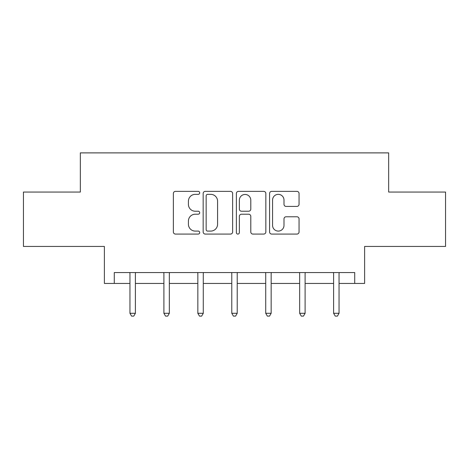 <?xml version="1.0" encoding="UTF-8"?>
<svg xmlns="http://www.w3.org/2000/svg" width="469" height="469" viewBox="0 0 469 469"><rect width="100%" height="100%" fill="white"/><g stroke="black" fill="none" stroke-linecap="round" stroke-linejoin="round"><path stroke-width="0.7" d="M199.688 192.859A1.495 1.495 0 0 0 198.194 191.364L175.5 191.364A2.134 2.134 0 0 0 173.366 193.498L173.366 231.944A2.134 2.134 0 0 0 175.5 234.078L198.194 234.078A1.495 1.495 0 0 0 199.688 232.583A1.495 1.495 0 0 0 198.194 231.088L195.256 231.088A6.836 6.836 0 0 1 188.421 224.252L188.421 221.051A6.836 6.836 0 0 1 195.256 214.216L198.194 214.216A1.495 1.495 0 0 0 199.688 212.721A1.495 1.495 0 0 0 198.194 211.226L195.256 211.226A6.836 6.836 0 0 1 188.421 204.39L188.421 201.189A6.836 6.836 0 0 1 195.256 194.354L198.194 194.354A1.495 1.495 0 0 0 199.688 192.859M114.289 283.434L114.289 272.553L354.711 272.553L354.711 283.434L364.612 283.434L364.612 246.448L445.55 246.448L445.55 192.05L388.654 192.05L388.654 152.888L80.346 152.888L80.346 192.05L23.45 192.05L23.45 246.448L104.388 246.448L104.388 283.434L129.954 283.434M296.912 206.419A2.134 2.134 0 0 0 299.052 204.285L299.052 193.498A2.134 2.134 0 0 0 296.912 191.364L271.715 191.364A2.134 2.134 0 0 0 269.581 193.498L269.581 231.944A2.134 2.134 0 0 0 271.715 234.078L296.912 234.078A2.134 2.134 0 0 0 299.052 231.944L299.052 218.912A2.134 2.134 0 0 0 296.912 216.778L286.131 216.778A2.134 2.134 0 0 0 283.991 218.912L283.991 225.372A5.71 5.71 0 0 1 278.281 231.088A5.71 5.71 0 0 1 272.571 225.372L272.571 200.07A5.71 5.71 0 0 1 278.281 194.354A5.71 5.71 0 0 1 283.991 200.07L283.991 204.285A2.134 2.134 0 0 0 286.131 206.419L296.912 206.419M232.63 193.498A2.134 2.134 0 0 0 230.496 191.364L205.293 191.364A2.134 2.134 0 0 0 203.159 193.498L203.159 231.944A2.134 2.134 0 0 0 205.293 234.078L230.496 234.078A2.134 2.134 0 0 0 232.63 231.944L232.63 193.498M238.504 191.364L263.707 191.364A2.134 2.134 0 0 1 265.841 193.498L265.841 231.944A2.134 2.134 0 0 1 263.707 234.078L252.92 234.078A2.134 2.134 0 0 1 250.786 231.944L250.786 216.35A2.134 2.134 0 0 0 248.646 214.216L241.494 214.216A2.134 2.134 0 0 0 239.36 216.35L239.36 232.583A1.495 1.495 0 0 1 237.865 234.078A1.495 1.495 0 0 1 236.37 232.583L236.37 193.498A2.134 2.134 0 0 1 238.504 191.364M135.394 283.434L163.898 283.434M169.338 283.434L197.836 283.434M203.276 283.434L231.78 283.434M237.22 283.434L265.724 283.434M271.164 283.434L299.662 283.434M305.102 283.434L333.606 283.434M339.046 283.434L354.711 283.434M207.644 194.354A1.495 1.495 0 0 0 206.149 195.849L206.149 229.593A1.495 1.495 0 0 0 207.644 231.088L210.739 231.088A6.836 6.836 0 0 0 217.575 224.252L217.575 201.189A6.836 6.836 0 0 0 210.739 194.354L207.644 194.354M250.786 200.175A5.71 5.71 0 0 0 245.07 194.459A5.71 5.71 0 0 0 239.36 200.175L239.36 209.092A2.134 2.134 0 0 0 241.494 211.226L248.646 211.226A2.134 2.134 0 0 0 250.786 209.092L250.786 200.175M135.682 272.553L135.553 272.876A2.175 2.175 0 0 0 135.394 273.685L135.394 313.286L129.954 313.286L129.954 273.685A2.175 2.175 0 0 0 129.796 272.876L129.667 272.553M135.394 313.286L133.759 316.112L131.584 316.112L129.954 313.286M169.62 272.553L169.491 272.876A2.175 2.175 0 0 0 169.338 273.685L169.338 313.286L163.898 313.286L163.898 273.685A2.175 2.175 0 0 0 163.74 272.876L163.611 272.553M169.338 313.286L167.703 316.112L165.528 316.112L163.898 313.286M203.564 272.553L203.435 272.876A2.175 2.175 0 0 0 203.276 273.685L203.276 313.286L197.836 313.286L197.836 273.685A2.175 2.175 0 0 0 197.684 272.876L197.555 272.553M203.276 313.286L201.647 316.112L199.472 316.112L197.836 313.286M237.507 272.553L237.378 272.876A2.175 2.175 0 0 0 237.22 273.685L237.22 313.286L231.78 313.286L231.78 273.685A2.175 2.175 0 0 0 231.622 272.876L231.493 272.553M237.22 313.286L235.59 316.112L233.41 316.112L231.78 313.286M271.445 272.553L271.317 272.876A2.175 2.175 0 0 0 271.164 273.685L271.164 313.286L265.724 313.286L265.724 273.685A2.175 2.175 0 0 0 265.565 272.876L265.436 272.553M271.164 313.286L269.528 316.112L267.353 316.112L265.724 313.286M305.389 272.553L305.26 272.876A2.175 2.175 0 0 0 305.102 273.685L305.102 313.286L299.662 313.286L299.662 273.685A2.175 2.175 0 0 0 299.509 272.876L299.38 272.553M305.102 313.286L303.472 316.112L301.297 316.112L299.662 313.286M339.333 272.553L339.204 272.876A2.175 2.175 0 0 0 339.046 273.685L339.046 313.286L333.606 313.286L333.606 273.685A2.175 2.175 0 0 0 333.447 272.876L333.318 272.553M339.046 313.286L337.416 316.112L335.241 316.112L333.606 313.286"/></g></svg>
